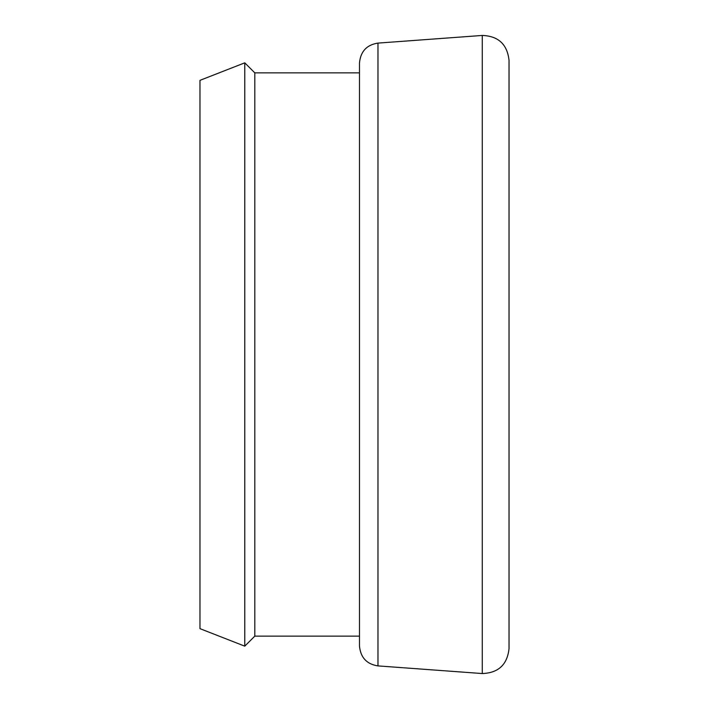 <?xml version="1.0" encoding="UTF-8"?>
<svg xmlns="http://www.w3.org/2000/svg" width="709" height="709" viewBox="0 0 709 709"><rect width="100%" height="100%" fill="white"/><g stroke="black" fill="none" stroke-linecap="round" stroke-linejoin="round"><path stroke-width="1.06" d="M254.806 72.867L359.481 72.867L359.481 354.5L359.481 62.986C360.571 51.438 366.73 44.809 377.968 43.098L377.968 665.902C366.73 664.191 360.571 657.562 359.481 646.014L359.481 354.5L359.481 636.133L254.806 636.133L254.806 72.867L244.773 62.835L244.773 646.165L199.973 628.653L199.973 80.347L244.773 62.835M509.027 60.309L509.027 648.691C507.272 664.688 498.356 672.974 482.28 673.55L482.28 35.45C498.356 36.026 507.272 44.312 509.027 60.309M377.968 43.098L482.28 35.45M377.968 665.902L482.28 673.55M254.806 636.133L244.773 646.165"/></g></svg>
